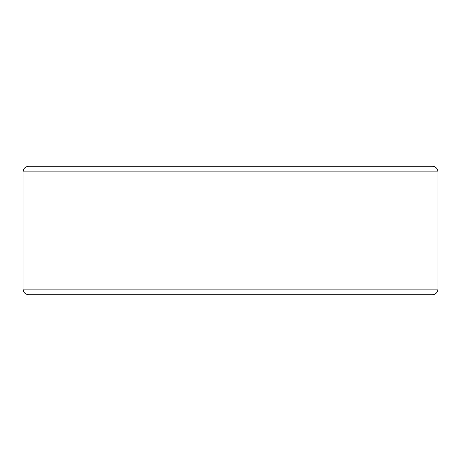 <?xml version="1.0" encoding="UTF-8"?>
<svg xmlns="http://www.w3.org/2000/svg" width="461" height="461" viewBox="0 0 461 461"><rect width="100%" height="100%" fill="white"/><g stroke="black" fill="none" stroke-linecap="round" stroke-linejoin="round"><path stroke-width="0.69" d="M432.343 294.717A5.607 5.607 0 0 0 437.95 289.11L437.95 171.89A5.607 5.607 0 0 0 432.343 166.283L28.657 166.283C25.251 166.617 23.384 168.484 23.05 171.89L23.05 289.11C23.384 292.516 25.251 294.383 28.657 294.717L432.343 294.717M422.91 166.283L230.5 166.283M422.91 294.717L38.09 294.717M23.05 289.11L437.95 289.11L437.95 171.89A5.607 5.607 0 0 0 432.343 166.283A5.607 5.607 0 0 1 437.95 171.89L23.05 171.89"/></g></svg>
